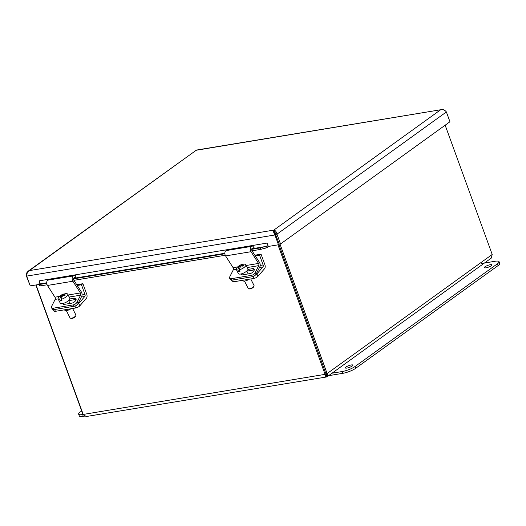 <?xml version="1.0" encoding="UTF-8"?>
<svg xmlns="http://www.w3.org/2000/svg" width="526" height="526" viewBox="0 0 526 526"><rect width="100%" height="100%" fill="white"/><g stroke="black" fill="none" stroke-linecap="round" stroke-linejoin="round"><path stroke-width="0.79" d="M275.703 233.682L274.894 233.268M325.969 375.4L326.127 375.373C326.804 375.36 326.731 374.821 325.923 373.749L327.126 373.552L279.99 244.057M445.154 125.208L492.204 254.472L491.33 258.049L327.35 376.583L327.731 376.07L327.126 373.552L492.204 254.472M325.923 373.749L278.872 244.485M326.449 375.334L326.317 377.01L86.132 416.539L83.213 414.435L36.077 284.941M277.945 244.853L325.081 374.354C325.384 376.577 325.903 377.392 326.639 376.787L327.35 376.583M326.067 375.492L325.896 373.762L278.852 244.498M35.847 284.98L82.825 414.041L83.562 414.876M325.896 373.762L325.081 374.354L83.213 414.435M39.24 284.822L39.049 284.06L39.417 285.552L40.226 285.92L47.103 284.783M266.136 247.976L260.548 249.403L260.179 247.91L266.728 246.135L267.333 247.47L266.136 247.976L265.775 246.484L251.829 248.791M46.709 282.791L39.049 284.06L39.864 284.428L40.226 285.92M267.333 247.47A3.991 2.452 80.6 0 0 268.122 245.951M266.728 246.135A2.452 1.506 80.6 0 0 267.07 243.078L268.306 246.451L278.484 244.768L274.914 234.971L26.688 276.111C26.635 273.698 27.536 271.87 29.371 270.614L28.075 271.245L26.701 272.928L26.3 275.716L30.094 285.473M38.865 283.902A2.452 1.506 80.6 0 0 39.207 280.845L267.07 243.078M39.864 284.428L46.735 283.29M73.581 278.839L224.865 253.769M251.717 249.317L260.179 247.91M73.923 280.332L225.24 255.255M252.059 250.81L260.548 249.403M274.329 231.512L279.326 244.163L280.529 243.965L276.965 234.175C276.4 231.677 275.354 230.322 273.816 230.105L279.299 244.176L278.484 244.768M39.108 284.441L30.252 285.907L26.688 276.111M28.069 271.245L196.527 150.048L440.65 109.756C443.043 109.349 444.957 110.085 446.383 111.959L449.947 121.756L280.529 243.965M445.647 111.124L443.076 109.461L441.682 109.408M26.688 275.65L26.3 275.716M273.816 230.105L440.65 109.756L196.205 150.265L29.371 270.614L273.816 230.105C273.244 231.144 273.605 232.768 274.914 234.971L275.736 234.379M275.762 234.372L276.965 234.175L446.383 111.959M347.002 368.068A4.05 0.934 160 0 1 345.345 367.898A4.05 0.934 160 0 1 348.837 365.636A4.05 0.934 160 0 1 352.959 365.129A4.05 0.934 160 0 1 351.079 366.707A4.05 0.934 160 0 1 347.002 368.068M485.945 267.833A4.05 0.934 160 0 1 484.295 267.668A4.05 0.934 160 0 1 487.78 265.406A4.05 0.934 160 0 1 491.909 264.894A4.05 0.934 160 0 1 490.022 266.478A4.05 0.934 160 0 1 485.945 267.833M481.441 263.526L495.045 261.271A9.803 2.255 160 0 1 499.049 261.678A9.803 2.255 160 0 1 497.471 263.763L355.05 366.504A9.803 2.255 160 0 1 342.209 371.527L332.024 373.21M328.605 375.682L342.86 373.315A9.803 2.255 -20 0 0 355.701 368.292L498.122 265.558A9.803 2.255 -20 0 0 499.7 263.467L499.049 261.678M83.154 414.462L82.635 414.547A9.803 2.255 160 0 1 78.637 414.14A9.803 2.255 160 0 1 80.215 412.049L81.708 410.97M78.637 414.14L79.288 415.935A9.803 2.255 -20 0 0 83.292 416.336L84.975 416.059M53.336 309.63L54.047 311.037A3.268 1.17 -26.7 0 0 55.44 311.32L75.803 307.947A3.268 1.17 -26.7 0 0 79.867 305.777L78.716 303.482A3.268 1.17 153.3 0 1 77.151 304.705M78.716 303.482L84.798 296.473A1.644 1.013 80.6 0 0 84.982 294.468L81.451 284.763L82.911 283.711L86.751 294.258A3.294 2.019 -99.4 0 1 86.382 298.268L79.867 305.777M64.58 309.807L64.77 310.182A4.497 1.611 -26.7 0 0 70.931 308.755M77.21 285.467L81.451 284.763M76.743 284.737L82.911 283.711M231.473 280.108L232.183 281.515A3.268 1.17 -26.7 0 0 233.577 281.798L253.933 278.425A3.268 1.17 -26.7 0 0 258.003 276.249L256.852 273.961A3.268 1.17 153.3 0 1 255.288 275.183M256.852 273.961L262.934 266.952A1.644 1.013 80.6 0 0 263.118 264.946L259.588 255.241L261.047 254.19L264.887 264.736A3.294 2.019 -99.4 0 1 264.519 268.747L258.003 276.249M242.716 280.286L242.907 280.66A4.497 1.611 -26.7 0 0 249.068 279.234M255.347 255.945L259.588 255.241M254.88 255.215L261.047 254.19M77.072 302.134A3.268 1.657 143.4 0 1 73.351 304.876L74.357 306.231A3.268 1.657 -36.6 0 0 78.078 303.489L77.072 302.134L80.59 295.171A1.644 1.013 80.6 0 0 80.406 292.962L72.897 281.226A3.294 2.019 -99.4 0 1 73.515 275.887L75.488 275.269L75.908 277.176L74.251 277.695A1.644 1.013 80.6 0 0 73.942 280.365L81.333 291.91A3.294 2.019 -99.4 0 1 81.701 296.322L78.078 303.489M52.994 308.249A3.268 1.657 143.4 0 1 51.541 307.874L52.554 309.235A3.268 1.657 -36.6 0 0 54 309.604L52.994 308.249L73.351 304.876M54 309.604L74.357 306.231M75.488 275.269L48.063 280.102A3.294 2.019 80.6 0 0 47.445 285.447L54.96 297.183A1.644 1.013 -99.4 0 1 55.145 299.386L51.62 306.349A3.268 1.657 143.4 0 0 51.541 307.874M69.82 298.946L74.403 298.183A3.478 1.762 143.4 0 1 75.941 298.584A3.478 1.762 143.4 0 1 75.185 301.174A3.478 1.762 143.4 0 1 71.904 303.127L64.593 304.337A3.478 1.762 143.4 0 1 63.054 303.943M76.106 299.511A3.478 1.762 -36.6 0 0 75.409 299.544L68.663 300.662M61.489 299.721L60.437 300.931L59.74 299.544A9.731 5.97 -99.4 0 1 61.253 295.803A9.757 6.871 -139 0 0 59.681 296.526A9.218 5.661 -99.4 0 1 60.293 295.822L60.431 296.105M61.904 297.105L61.253 295.803M60.293 295.822A9.757 6.871 41 0 1 61.858 295.099L62.384 296.145M61.858 295.099A9.731 5.97 -99.4 0 1 63.587 294.054A9.731 5.97 -99.4 0 1 64.645 293.896L64.678 293.962M61.272 299.294A5.352 1.913 153.3 0 0 67.124 295.901A5.352 1.913 153.3 0 0 67.736 294.185A5.352 1.913 153.3 0 0 66.329 293.639A5.352 1.913 153.3 0 0 66.171 293.646A9.731 5.97 80.6 0 0 66.033 293.646A9.731 5.97 80.6 0 0 63.383 294.849A9.757 6.871 41 0 1 65.382 294.981A9.218 5.661 80.6 0 0 64.77 295.684A9.757 6.871 -139 0 0 62.778 295.546A9.731 5.97 80.6 0 0 61.272 299.294L61.969 300.675A5.352 1.913 153.3 0 1 60.437 300.931M63.738 295.553L63.383 294.849M59.74 299.544A5.352 1.913 153.3 0 1 58.176 299.005A5.352 1.913 153.3 0 1 58.577 297.545A9.784 9.784 0 0 1 63.587 294.054M72.601 308.479L75.895 315.015A3.268 1.17 153.3 0 1 75.876 315.528A3.268 1.17 153.3 0 1 75.52 316.067A3.268 1.17 153.3 0 1 70.484 318.243A3.268 1.17 153.3 0 1 70.057 317.954L66.361 310.616M70.484 318.243L71.253 318.44A2.617 0.934 -26.7 0 0 75.29 316.691A2.617 0.934 -26.7 0 0 75.566 316.264L75.876 315.528M67.736 294.185L69.794 298.275A5.352 1.913 153.3 0 1 69.182 299.991A5.352 1.913 153.3 0 1 64.146 303.127A5.352 1.913 153.3 0 1 60.234 303.088L58.176 299.005M255.202 272.606A3.268 1.657 143.4 0 1 251.487 275.354L252.493 276.709A3.268 1.657 -36.6 0 0 256.215 273.967L255.202 272.606L258.726 265.65A1.644 1.013 80.6 0 0 258.542 263.441L251.034 251.704A3.294 2.019 -99.4 0 1 251.652 246.365L253.624 245.741L254.045 247.654L252.388 248.173A1.644 1.013 80.6 0 0 252.079 250.843L259.469 262.389A3.294 2.019 -99.4 0 1 259.837 266.8L256.215 273.967M231.131 278.727A3.268 1.657 143.4 0 1 229.678 278.353L230.684 279.707A3.268 1.657 -36.6 0 0 232.137 280.082L231.131 278.727L251.487 275.354M232.137 280.082L252.493 276.709M253.624 245.741L226.2 250.58A3.294 2.019 80.6 0 0 225.582 255.919L233.097 267.662A1.644 1.013 -99.4 0 1 233.281 269.864L229.757 276.827A3.268 1.657 143.4 0 0 229.678 278.353M247.956 269.424L252.539 268.661A3.478 1.762 143.4 0 1 254.078 269.056A3.478 1.762 143.4 0 1 253.322 271.653A3.478 1.762 143.4 0 1 250.041 273.599L242.729 274.815A3.478 1.762 143.4 0 1 241.191 274.414M254.242 269.989A3.478 1.762 -36.6 0 0 253.545 270.016L246.799 271.14M239.626 270.2L238.574 271.403L237.877 270.022A9.731 5.97 -99.4 0 1 239.383 266.281A9.757 6.871 -139 0 0 237.818 267.004A9.218 5.661 -99.4 0 1 238.429 266.301L238.567 266.583M240.04 267.583L239.383 266.281M238.429 266.301A9.757 6.871 41 0 1 239.994 265.577L240.52 266.623M239.994 265.577A9.731 5.97 -99.4 0 1 241.723 264.532A9.731 5.97 -99.4 0 1 242.782 264.374L242.815 264.44M239.409 269.766A5.352 1.913 153.3 0 0 245.261 266.38A5.352 1.913 153.3 0 0 245.872 264.663A5.352 1.913 153.3 0 0 244.465 264.118A5.352 1.913 153.3 0 0 244.307 264.124A9.731 5.97 80.6 0 0 244.169 264.124A9.731 5.97 80.6 0 0 241.519 265.321A9.757 6.871 41 0 1 243.518 265.459A9.218 5.661 80.6 0 0 242.907 266.156A9.757 6.871 -139 0 0 240.915 266.024A9.731 5.97 80.6 0 0 239.409 269.766L240.106 271.153A5.352 1.913 153.3 0 1 238.574 271.403M241.875 266.031L241.519 265.321M237.877 270.022A5.352 1.913 153.3 0 1 236.312 269.476A5.352 1.913 153.3 0 1 236.713 268.023A9.784 9.784 0 0 1 241.723 264.532M250.738 278.958L254.032 285.493A3.268 1.17 153.3 0 1 254.012 286.006A3.268 1.17 153.3 0 1 253.657 286.538A3.268 1.17 153.3 0 1 248.62 288.721A3.268 1.17 153.3 0 1 248.193 288.432L244.498 281.094M248.62 288.721L249.39 288.912A2.617 0.934 -26.7 0 0 253.42 287.17A2.617 0.934 -26.7 0 0 253.703 286.742L254.012 286.006M245.872 264.663L247.93 268.753A5.352 1.913 153.3 0 1 247.319 270.469A5.352 1.913 153.3 0 1 242.282 273.605A5.352 1.913 153.3 0 1 238.37 273.566L236.312 269.476M326.127 375.373L326.587 375.045M224.845 253.269L73.693 278.32M498.122 265.558L497.471 263.763M355.701 368.292L355.05 366.504M342.86 373.315L342.209 371.527M83.292 416.336L82.635 414.547M74.87 306.106L75.803 307.947M55.44 311.32L54.533 309.518M81.333 297.052L84.798 296.473M82.056 294.954L84.982 294.468M253.006 276.584L253.933 278.425M233.577 281.798L232.67 279.996M259.469 267.524L262.934 266.952M260.192 265.433L263.118 264.946M55.145 299.386L58.13 298.893M69.182 297.058L80.59 295.171M74.403 298.183L75.409 299.544M54.96 297.183L59.569 296.421M68.143 294.994L80.406 292.962M47.445 285.447L72.897 281.226M48.063 280.102L73.515 275.887M233.281 269.864L236.266 269.371M247.319 267.537L258.726 265.65M252.539 268.661L253.545 270.016M233.097 267.662L237.706 266.892M246.28 265.472L258.542 263.441M225.582 255.919L251.034 251.704M226.2 250.58L251.652 246.365M274.815 233.136A12.183 2.801 -20 0 0 275.479 232.867M68.617 300.57L70.057 303.43M246.753 271.041L248.193 273.908"/></g></svg>
